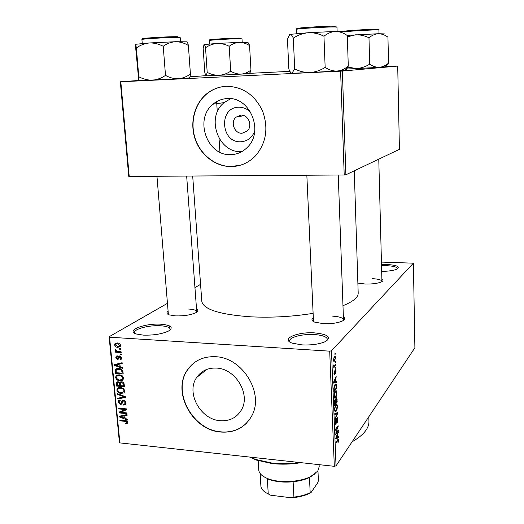 <?xml version="1.0" encoding="UTF-8"?>
<svg xmlns="http://www.w3.org/2000/svg" width="524" height="524" viewBox="0 0 524 524"><rect width="100%" height="100%" fill="white"/><g stroke="black" fill="none" stroke-linecap="round" stroke-linejoin="round"><path stroke-width="0.79" d="M302.021 344.897L292.294 343.174C280.111 339.126 297.278 331.6 314.649 332.891C328.358 334.351 331.803 337.312 324.998 341.759C318.998 344.242 311.341 345.283 302.021 344.897M327.042 340.593L327.428 339.369C326.793 336.755 322.417 335.144 314.302 334.548C302.695 333.755 289.13 337.233 289.661 341L290.152 342.192M381.505 264.541L386.62 264.489C396.838 265.098 400.31 266.631 397.035 269.074C393.753 270.515 388.638 271.294 381.682 271.406M397.461 268.845L397.513 268.557C396.969 266.945 393.269 265.996 386.411 265.694L381.538 265.747M143.222 335.118L136.495 334.03C124.915 330.677 144.952 322.987 161.065 324.225C171.23 325.188 173.726 327.448 168.564 331.011C161.968 334.05 153.519 335.419 143.222 335.118M169.979 330.107L170.189 329.21C169.756 327.323 166.56 326.177 160.593 325.764C149.392 324.965 133.817 328.941 134.563 332.55L134.93 333.402M254.73 131.079C252.109 137.747 247.466 141.316 240.798 141.775C220.768 143.065 218.39 107.224 238.721 107.217C243.405 107.151 247.472 108.946 250.911 112.601M240.961 115.123L236.062 117.127C230.075 122.059 234.464 133.836 242.042 133.253L247.197 131.059C252.941 126.022 248.442 114.487 240.961 115.123M227.278 98.564C221.921 98.833 217.165 100.713 213.019 104.197C193.913 119.092 207.183 156.218 230.796 154.632C237.221 154.449 242.756 151.999 247.407 147.27C264.312 131.406 250 96.442 227.278 98.564M230.678 98.682L224.174 102.599C205.454 117.094 218.312 153.224 241.394 151.659L241.8 151.646M226.289 86.29C218.947 86.689 212.39 89.211 206.633 93.862C194.234 104.001 189.57 122.996 195.131 139.102C200.659 155.235 215.724 166.756 231.339 166.586C240.863 166.357 249.031 162.65 255.83 155.471C266.382 142.587 268.602 127.705 262.491 110.819C254.625 94.733 242.553 86.552 226.289 86.29M224.488 86.421C217.918 87.167 212.037 89.637 206.849 93.835C194.456 103.975 189.799 122.95 195.354 139.056C200.875 155.176 215.934 166.691 231.549 166.521L241.053 165.021M220.191 420.693C200.417 419.6 185.738 392.653 196.71 377.437C201.314 370.822 207.917 367.704 216.504 368.084C235.741 368.654 251.029 394.598 241.309 410.109C236.599 417.766 229.558 421.296 220.191 420.693M215.475 356.713C203.417 356.235 194.109 360.577 187.553 369.741C171.453 391.441 192.295 430.322 220.761 432.051C234.418 432.994 244.629 427.807 251.396 416.501C264.934 394.205 242.854 357.368 215.475 356.713M194.378 362.608L187.782 369.564C171.689 391.258 192.518 430.119 220.977 431.848C231.104 432.713 239.625 429.811 246.529 423.143M381.878 279.043C383.496 279.954 383.352 280.903 381.459 281.886C377.771 283.451 372.381 284.165 365.287 284.034L357.866 283.084M343.377 316.837C345.467 318.225 345.061 319.647 342.159 321.12C337.482 323.079 331.247 323.93 323.452 323.668L314.682 322.136C311.682 320.891 311.164 319.502 313.129 317.97M306.841 175.226L313.49 321.585M196.533 309.049C198.452 310.116 198.229 311.335 195.865 312.69C190.769 315.022 183.996 316.09 175.527 315.893L169.232 314.878C166.665 313.922 166.252 312.756 168.001 311.38M156.958 176.274L168.381 314.531M368.817 416.763L368.948 421.191C369.125 428.35 363.512 435.221 352.095 441.798M354.263 170.804L358.193 293.119C358.292 297.37 353.215 301.569 342.971 305.702M312.926 313.372C292.543 316.647 271.917 317.799 251.042 316.837C219.779 314.629 203.364 309.455 201.799 301.313L192.688 176.025M335.242 361.619L335.642 361.174L335.674 362.012L335.275 362.457L335.242 361.619M334.725 365.726L335.773 364.534L335.805 365.379L333.781 367.678L333.749 364.94L334.174 366.001L334.725 365.726M335.471 367.389L335.864 366.938L335.504 368.228L335.471 367.389M335.334 369.8L335.746 369.695L336.061 371.077L335.498 373.867L335.773 371.346L335.419 370.579L334.626 374.758L334.26 374.843L333.971 373.533L334.476 370.913L334.548 373.966L335.334 369.8M335.576 381.727L336.428 381.459L336.46 382.337L333.585 383.11L333.552 382.225L336.225 376.258L335.465 378.832L335.576 381.727L335.236 381.701M336.899 392.725L336.559 395.633L335.648 397.631L334.561 398.083L334.063 396.229C334.161 393.721 334.594 392.063 335.367 391.258L336.388 390.871L336.899 392.725L336.546 392.699M337.423 406.27L337.083 409.185L336.179 411.216L335.085 411.707L334.607 409.899C334.698 407.397 335.131 405.727 335.897 404.888L336.958 404.489L337.423 406.27L337.07 406.244M338.733 440.219L337.96 443.153L338.176 440.042L335.95 443.081L335.917 442.263L337.764 439.662L338.491 439.164L338.733 440.219L338.347 440.18M331.469 350.811L336.028 465.869L334.319 466.314L329.701 351.159L331.469 350.811L413.397 263.179L381.439 262.085M336.028 465.869L414.897 347.746L413.397 263.179M337.731 437.213L338.563 436.78L338.596 437.632L335.786 438.968L335.753 438.11L338.366 431.737L337.62 434.403L337.731 437.213L337.397 437.18M336.126 432.994L338.301 429.994L338.334 430.807L335.615 434.566L337.633 427.25L335.445 430.237L335.412 429.418L338.131 425.704L335.812 432.962M337.03 417.621L337.554 417.464L337.914 419.115L337.109 423.051L337.6 419.469L337.07 418.434L335.969 424.342L335.465 424.519L335.124 423.019L335.845 419.442L335.445 422.56L335.943 423.51L337.03 417.621M334.79 413.606L337.626 412.604L337.659 413.403L335.019 419.455L334.987 418.604L337.325 413.469L334.823 414.471L334.79 413.606M336.218 397.913L336.781 397.729L337.214 401.967L334.469 405.471L334.364 402.891L334.974 399.72L335.589 399.891L336.218 397.913M335.085 384.485L336.185 384.066L336.69 388.389L333.926 391.775L333.834 388.035L335.085 384.485M334.377 356.412L335.163 356.137L335.537 357.584L334.587 361.101L333.821 361.364L333.434 359.916L334.377 356.412M334.934 353.654L335.334 353.222L335.367 354.067L334.967 354.499L334.934 353.654M329.701 351.159L109.568 337.201L119.885 442.891L119.413 442.263L109.103 336.749L167.346 303.396M194.941 287.591L200.568 284.362M120.789 348.643L120.867 349.429L119.734 349.351L119.655 348.565L120.789 348.643M121.299 354.021L121.378 354.8L120.245 354.722L120.166 353.936L121.299 354.021M122.59 367.573L122.668 368.385L114.553 365.425L114.474 364.612L122.125 362.719L122.203 363.538L119.904 364.036L120.16 366.721L122.59 367.573M122.668 380.254L120.042 380.791C117.828 380.771 116.354 379.671 115.621 377.476L116.059 375.865L119.374 374.83L122.275 375.826L123.69 378.138L122.668 380.254M123.867 392.889L121.247 393.406C119.046 393.373 117.579 392.266 116.845 390.092L117.265 388.513L120.585 387.485L123.481 388.487L124.895 390.793L124.09 392.731M126.035 402.799L125.695 404.318L123.625 405.078L123.454 404.305L124.836 403.775L125.112 402.642L123.618 400.978L122.74 401.312L121.895 403.978L120.363 404.561L118.018 402.196L118.339 400.775L120.127 400.12L120.304 400.893L119.125 401.312L118.928 402.262L120.317 403.801L121.09 403.637L122.007 400.775L123.533 400.212C124.954 400.428 125.793 401.292 126.035 402.799M127.496 419.259L127.568 420.051L119.551 416.986L119.479 416.194L127.044 414.536L127.122 415.329L124.85 415.761L125.098 418.375L127.496 419.259M334.319 466.314L119.885 442.891M127.463 423.654L125.629 423.916L125.452 423.156L126.893 422.842L126.323 421.532L119.924 420.785L119.852 420.038L125.131 420.562C126.533 420.517 127.456 421.172 127.908 422.527L127.607 423.549M126.893 412.912L126.965 413.672L119.158 412.919L119.079 412.113L125.033 409.513L118.771 408.923L118.699 408.163L126.513 408.897L126.592 409.716L120.638 412.316L126.893 412.912M125.347 396.655L125.419 397.408L117.808 398.967L117.73 398.175L124.47 396.996L117.356 394.362L117.284 393.563L125.347 396.655M124.181 384.334L124.404 386.719L116.551 386.057L116.583 382.291L118.09 381.721L119.813 382.69L121.64 381.8C123.12 381.937 123.965 382.782 124.181 384.334M122.989 371.765L123.199 374.038L115.326 373.416L115.437 369.44L118.719 368.523C120.939 368.496 122.361 369.577 122.989 371.765M121.778 357.925L121.503 359.11L120.101 359.693L119.924 358.907L120.769 358.567L120.946 357.813L119.95 356.693L119.446 356.857L118.725 358.992L117.625 359.405L115.817 357.532L116.112 356.3L117.284 355.842L117.461 356.628L116.636 357.558L117.435 358.619L118.529 356.294L119.734 355.901L121.778 357.925L120.769 358.567M121.09 351.781L121.162 352.56L115.404 352.161L115.326 351.381L116.243 351.447L115.136 350.438L115.372 349.718L116.217 349.999L116.911 351.342L121.09 351.781M120.579 345.336L120.238 346.58L117.795 347.327C116.19 347.346 115.123 346.554 114.605 344.943L114.966 343.672L117.317 342.945C118.961 342.906 120.048 343.705 120.579 345.336M340.607 71.166L342.355 71.061L345.906 174.78L344.209 174.97L340.607 71.166L120.821 81.777L129.218 176.464L128.734 176.306L120.337 81.783L138.696 80.473M138.847 80.46L139.266 80.434M190.074 76.799L205.952 75.666M345.906 174.78L399.432 149.34L397.709 66.07L385.422 66.659M289.942 71.356L248.219 73.412M342.355 71.061L397.709 66.07M344.209 174.97L129.218 176.464M120.337 81.783L120.821 81.777M109.103 336.749L109.568 337.201M381.898 281.657L381.937 281.381C381.465 279.855 378.184 278.945 372.092 278.644M343.305 320.478L343.482 319.791C342.965 317.806 339.369 316.594 332.688 316.155M196.644 312.212L196.729 311.721C196.376 310.247 193.684 309.35 188.653 309.042M127.849 422.206L125.629 423.916M127.718 421.846L126.991 422.403M126.959 421.047L126.323 421.532M120.795 420.13L119.924 420.785M121.09 415.84L119.551 416.986M126.238 414.713L124.85 415.761M121.823 417.104L124.162 418.034L123.959 415.932L120.317 416.613L121.823 417.104M125.007 417.399L124.162 418.034M121.463 415.761L120.317 416.613M125.302 414.923L123.959 415.932M122.275 411.104L121.699 411.052L119.158 412.919M125.93 408.844L125.033 409.513M119.682 408.255L118.771 408.923M126.52 408.982L123.173 410.443L120.638 412.316M126.042 403.316L123.625 405.078M125.891 402.078L125.112 402.642M124.378 400.428L123.618 400.978M122.21 403.225L120.363 404.561M119.027 401.482L118.018 402.196M122.315 402.753L121.09 403.637M123.166 400.205L121.778 401.201M119.321 397.893L117.808 398.967M125.085 396.557L124.47 396.996M118.07 393.865L117.356 394.362M124.843 391.618L123.998 391.638M122.4 392.6L121.247 393.406M117.854 389.398L116.845 390.092M119.4 388.081L119.472 387.478M117.756 390.164C118.339 391.834 119.479 392.659 121.188 392.64L123.671 391.867L123.972 390.714C123.409 389.077 122.295 388.258 120.638 388.251L118.896 388.422L118.083 388.991L117.756 390.164M120.284 387.465L118.896 388.422M121.535 387.629L120.638 388.251M124.764 390.164L123.972 390.714M117.546 385.382L116.551 386.057M117.271 383.031L116.321 383.673M121.136 381.793L119.813 382.69M117.396 385.369L119.734 385.566L119.446 383.306L118.293 382.5L117.383 382.802L117.396 385.369M120.592 384.983L119.734 385.566M119.033 382.003L118.293 382.5M121.666 381.8L119.446 383.306M120.651 385.638L123.415 385.874L123.081 383.437L121.725 382.566L120.677 382.939L120.651 385.638M124.267 385.284L123.415 385.874M122.557 382.003L121.725 382.566M123.775 382.959L123.081 383.437M124.07 383.686L123.258 384.243M123.618 379.062L122.701 379.075M121.28 379.952L120.042 380.791M116.616 376.821L115.621 377.476M118.188 375.446L118.286 374.83M116.538 377.549C117.121 379.225 118.267 380.051 119.976 380.024L122.452 379.245L122.773 378.066C122.203 376.422 121.09 375.597 119.42 375.603L117.677 375.787L116.878 376.343L116.538 377.549M119.145 374.817L117.677 375.787M120.363 374.981L119.42 375.603M123.572 377.529L122.773 378.066M116.374 372.734L115.326 373.416M117.671 369.04L117.703 368.51M117.487 368.523L115.142 370.042M116.171 372.715L122.203 373.193L122.072 371.798L120.736 369.761L118.778 369.302L116.249 369.964L116.171 372.715M123.068 372.623L122.203 373.193M119.754 368.667L118.778 369.302M121.444 369.296L120.736 369.761M122.904 371.247L122.072 371.798M116.695 364.062L114.553 365.425M121.85 362.791L119.904 364.036M116.852 365.49L119.217 366.387L119.007 364.226L115.326 365.025L116.852 365.49M120.081 365.837L119.217 366.387M116.924 364.003L115.326 365.025M120.887 363.027L119.007 364.226M121.725 358.671L120.101 359.693M121.66 357.361L120.946 357.813M120.736 356.202L119.95 356.693M120.605 356.137L119.668 356.72M118.941 358.58L117.625 359.405M116.747 356.955L115.817 357.532M119.21 357.571L117.887 358.403M121.306 354.06L120.245 354.722M116.806 351.303L115.404 352.161M116.623 351.211L116.243 351.447M115.987 349.921L115.136 350.438M120.795 348.702L119.734 349.351M120.579 345.768L117.795 347.327M120.396 345.761L120.042 345.722M115.562 344.373L114.605 344.943M117.212 343.312L117.219 342.945M115.431 345.015L117.717 346.541L119.538 346.03L119.754 345.264L117.448 343.737L115.653 344.235L115.431 345.015M118.47 343.128L117.448 343.737M120.474 344.831L119.754 345.264M338.249 441.719L338.589 441.752M337.535 439.977L338.176 440.042M337.155 437.488L338.596 437.632M338.032 432.549L338.399 432.582M337.286 434.376L337.62 434.403M336.585 437.73L337.404 437.383L337.318 435.123L336.054 438.077L336.585 437.73M336.991 435.09L337.318 435.123M337.751 430.754L338.334 430.807M337.043 427.191L337.633 427.25M337.535 426.516L338.17 426.575M337.574 419.082L337.914 419.115M336.67 418.394L337.07 418.434M335.314 424.283L335.969 424.342M335.478 420.176L335.91 420.215M335.111 422.527L335.445 422.56M335.819 413.246L337.659 413.403M335.602 413.318L337.325 413.469M334.764 411.091L336.179 411.216M336.421 404.41L336.912 404.449M334.928 409.48L335.275 410.829L336.153 410.384L337.102 406.69L336.749 405.353L335.923 405.727L335.314 406.879L334.6 409.447M334.974 406.847L335.314 406.879M335.406 405.681L335.923 405.727M336.578 401.915L337.214 401.967M334.895 399.832L335.589 399.891M334.757 404.233L335.583 403.179L335.321 400.388L334.757 404.233L334.417 404.201M334.62 400.46L335.052 400.5M335.904 402.773L336.866 401.548L336.585 398.613L335.904 402.773L335.57 402.74M335.498 401.109L335.845 401.135M335.819 398.699L336.251 398.738M334.247 397.513L335.648 397.631M335.845 390.825L336.388 390.871M334.391 395.823L334.751 397.205L335.622 396.792L336.578 393.124L336.212 391.756L335.393 392.103L334.777 393.223L334.391 395.823L334.057 395.797M334.43 393.197L334.777 393.223M334.862 392.057L335.393 392.103M336.251 385.926L336.598 385.952M336.022 388.336L336.69 388.389M334.22 390.537L336.343 387.95L335.799 384.845L335.111 385.33L334.168 387.793L334.22 390.537L333.88 390.511M333.821 389.031L334.161 389.057M334.561 385.284L335.111 385.33M334.862 384.773L335.799 384.845M334.037 382.153L336.46 382.337M335.845 377.103L336.257 377.136M335.085 378.806L335.465 378.832M334.404 382.009L335.242 381.832L335.15 379.5L333.86 382.258L334.404 382.009M334.784 379.474L335.15 379.5M334.974 370.547L335.419 370.579M334.888 370.979L335.242 371.005M334.174 374.726L334.626 374.758M334.135 371.686L334.541 371.713M333.998 373.926L334.384 373.953M335.484 367.743L335.897 367.776M335.072 365.326L335.805 365.379M333.677 365.477L334.037 365.503M335.262 361.986L335.674 362.012M333.618 361.036L334.587 361.101M333.729 359.615L333.971 360.466L334.548 360.257L335.249 357.879L335.006 357.027L334.43 357.237L333.434 359.595M333.88 357.198L334.43 357.237M334.954 354.041L335.367 354.067M300.992 462.672C291.298 464.29 281.696 464.598 272.198 463.589L256.354 460.079L250.079 457.111M250.387 457.144L255.496 459.424L271.74 463.013C280.648 463.969 289.713 463.779 298.942 462.45M343.462 31.813C344.438 31.617 344.301 31.486 343.043 31.414L335.596 31.433C339.703 31.519 343.6 32.888 347.294 35.553L348.29 66.057C344.858 68.965 341.098 70.642 337.004 71.087C332.943 71.172 328.993 69.941 325.155 67.393L323.963 36.221C327.572 33.313 331.45 31.722 335.596 31.433L308.348 32.717C313.784 32.553 318.992 33.719 323.963 36.221M325.155 67.393C320.426 70.399 315.382 72.115 310.025 72.554L344.471 70.57C345.67 70.458 345.709 70.406 344.602 70.413C345.873 70.255 347.058 68.893 348.165 66.325L348.29 66.057M293.296 38.141C297.92 35.062 302.938 33.254 308.348 32.717L290.119 34.355C291.154 34.289 292.215 35.553 293.296 38.141L294.711 68.919L291.933 73.268C290.899 73.085 289.87 71.677 288.848 69.037L287.447 39.28L289.667 34.571M291.933 73.268L310.025 72.554C304.641 72.626 299.538 71.415 294.711 68.919M258.181 460.707L258.745 469.91C259.066 473.539 262.269 476.513 268.34 478.851C279.665 483.226 299.774 482.172 310.575 476.637L317.773 471.076L319.188 466.746L319.096 464.65M315.258 473.709L309.468 477.508C304.903 479.65 299.453 481.065 293.119 481.759C283.962 482.617 275.978 481.857 269.153 479.467L263.382 476.427M269.153 479.467L267.351 478.74L268.242 493.922L270.731 495.232L291.475 497.8L293.905 497.093C300.088 496.398 305.427 494.99 309.933 492.855L311.033 492.567L309.219 493.516C304.248 495.861 298.333 497.289 291.475 497.8M260.133 473.493L260.939 486.776C261.64 489.56 264.076 491.938 268.242 493.922M309.468 477.508L310.182 492.73M317.957 470.801L318.402 480.744L317.675 482.853L311.033 492.567M293.119 481.759L293.905 497.093M385.199 66.849L379.304 67.341C375.996 67.4 372.793 66.345 369.702 64.17L368.975 37.78C371.922 35.318 375.086 33.962 378.452 33.713C381.793 33.778 384.957 34.931 387.943 37.184L388.539 63.096C385.716 65.559 382.638 66.974 379.304 67.341L356.602 68.565L347.032 67.007M385.258 66.784L388.539 63.096M369.702 64.17C365.595 66.725 361.233 68.186 356.602 68.565L345.781 69.063M347.333 36.877L355.56 34.807C360.257 34.676 364.724 35.665 368.975 37.78M384.57 33.916L378.452 33.713L347.196 35.383M186.963 41.828L175.625 41.71C180.053 41.75 184.304 42.994 188.378 45.45C187.834 43.027 187.369 41.822 186.963 41.828M190.415 73.976C186.799 76.72 182.784 78.318 178.383 78.764L189.557 77.938L190.114 76.576L190.415 73.976L188.378 45.45M163.233 46.282C167.032 43.538 171.158 42.012 175.625 41.71L149.386 42.955C154.154 42.824 158.772 43.931 163.233 46.282L165.492 75.391C161.451 78.181 157.089 79.772 152.399 80.165C147.67 80.224 143.131 79.078 138.788 76.727L136.371 47.966C140.321 45.103 144.657 43.44 149.386 42.955L135.716 44.271L136.371 47.966M138.788 76.727L138.781 80.676L178.383 78.764C174.001 78.869 169.704 77.749 165.492 75.391M138.781 80.676L135.762 48.725L135.716 44.271M249.09 73.589L250.407 72.05L249.09 73.589L241.125 74.12C237.569 74.192 234.097 73.216 230.711 71.185L229.171 46.289C232.27 43.944 235.63 42.64 239.252 42.379C242.841 42.411 246.28 43.479 249.568 45.581C248.88 43.505 248.219 42.464 247.583 42.464L239.252 42.379L217.067 43.446C221.259 43.335 225.3 44.285 229.171 46.289M250.407 72.05L250.95 70.046C247.976 72.391 244.701 73.753 241.125 74.12L219.117 75.299C214.958 75.358 210.982 74.382 207.196 72.377L206.207 75.829C205.775 75.672 205.303 74.519 204.792 72.377L203.161 48.391L204 44.625M207.196 72.377L205.532 47.73C209.056 45.287 212.901 43.859 217.067 43.446L204.098 44.566C204.517 44.566 205.002 45.621 205.532 47.73M250.95 70.046L249.568 45.581M230.711 71.185C227.115 73.583 223.257 74.958 219.117 75.299L206.207 75.829M126.068 420.713L125.269 421.322M123.153 415.388L121.876 416.344M122.55 401.725L121.496 402.484M123.861 396.085L123.199 396.55M120.494 383.516L119.596 384.118M116.014 370.671L115.116 371.247M118.686 363.571L116.904 364.711M120.468 356.071L118.129 357.532M337.246 440.383L337.816 440.442M335.046 413.515L336.886 413.678M336.775 399.386L337.115 399.412M334.364 402.753L334.705 402.786M334.063 381.072L334.41 381.099M334.81 371.935L335.163 371.961M336.1 26.809L336.978 27.215L336.146 27.052C330.821 26.541 295.032 28.682 296.355 29.429L296.538 33.602M298.169 28.722C288.848 28.348 328.889 25.676 335.327 26.259M379.009 33.7L378.918 30.064L378.413 29.966C374.699 29.586 343.927 31.401 344.268 31.971M345.558 31.348C338.694 31.086 373.219 28.866 377.712 29.292M180.492 41.593L180.204 37.656L178.239 37.466C170.562 37.23 140.766 38.914 141.919 39.516L142.246 43.466M144.827 38.887C132.507 38.776 167.569 36.438 177.492 36.719M242.206 42.293L242.003 38.855L240.778 38.737C235.04 38.547 208.349 40.073 209.338 40.525L209.567 43.97M211.329 39.942C202.14 39.863 232.97 37.879 240.13 38.095M244.014 115.647L236.062 117.127M224.174 102.599L213.019 104.197M196.71 377.437L206.96 369.348M219.936 152.215L219.025 138.27M217.303 111.998L216.622 101.649M243.28 115.784L243.26 115.398L243.28 115.784M126.893 422.842L127.83 422.121M124.836 403.775L126.042 402.897M123.147 401.017L124.109 400.329M118.339 400.775L119.092 400.238M119.57 400.998L120.219 400.526M121.175 403.546L122.321 402.714M122.007 400.775L122.675 400.29M117.265 388.513L118.463 387.695M123.671 391.867L124.902 390.996M116.583 382.291L117.317 381.8M119.996 382.343L120.677 381.885M117.769 382.546L118.765 381.878M121.155 382.618L122.216 381.891M116.059 375.865L117.35 375.014M122.452 379.245L123.703 378.4M115.437 369.44L116.57 368.713M117.088 369.42L118.496 368.51M116.112 356.3L116.714 355.927M117.841 358.455L119.203 357.604M118.529 356.294L119.079 355.953M114.966 343.672L116.046 343.03M116.387 343.803L117.749 342.991M119.538 346.03L120.585 345.395M337.181 418.316L336.703 418.276M335.661 423.608L335.157 423.562M337.554 417.464L337.214 417.431M336.958 404.489L336.362 404.443M335.275 410.829L334.692 410.777M336.349 405.314L335.642 405.255M336.781 397.729L336.441 397.703M335.177 400.382L334.659 400.336M336.395 398.6L335.871 398.554M334.751 397.205L334.161 397.159M335.799 391.723L335.078 391.664M336.185 384.066L335.589 384.02M335.471 370.534L334.987 370.494M334.417 373.992L333.998 373.959M335.163 356.137L334.731 356.11M333.971 360.466L333.48 360.433M334.698 357.008L333.998 356.962M256.354 460.079L255.496 459.424M336.978 27.215L337.129 31.401M297.756 28.886L296.355 29.429M344.471 70.57L348.165 66.325M343.482 319.791L338.242 175.009M378.773 159.158L381.937 281.381M169.173 325.751L169.35 327.886M186.655 176.064L196.762 312.127M309.828 477.331L310.575 476.637M309.219 493.516L309.933 492.855M378.918 30.064L378.341 29.671M385.179 66.941L388.435 63.293M139.548 80.696L138.867 80.067M188.876 78.05L190.114 76.576"/></g></svg>
